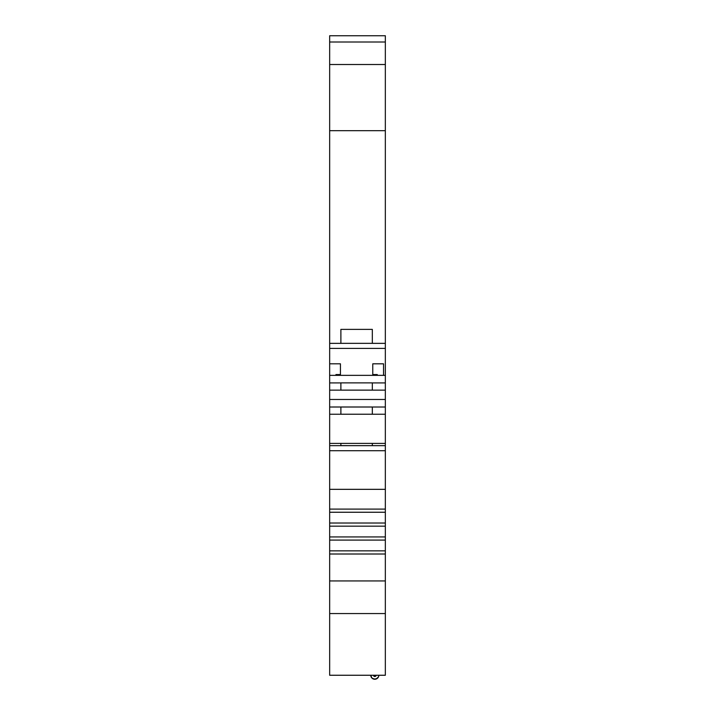 <?xml version="1.0" encoding="UTF-8"?>
<svg xmlns="http://www.w3.org/2000/svg" width="715" height="715" viewBox="0 0 715 715"><rect width="100%" height="100%" fill="white"/><g stroke="black" fill="none" stroke-linecap="round" stroke-linejoin="round"><path stroke-width="1.07" d="M376.34 678.946L374.803 679.25A4.049 4.049 0 0 0 378.852 675.255L378.521 676.792L378.852 675.255A4.049 4.049 0 0 1 374.803 679.25A4.049 4.049 0 0 1 370.745 675.255L371.952 678.088L370.745 675.255L371.952 678.088L373.266 678.946L376.34 678.946L377.645 678.088L374.803 679.25L373.266 678.946L376.34 678.946L378.521 676.792L377.645 678.088M377.261 374.553L377.261 375.357L335.943 375.357L335.943 374.553L335.943 375.357L335.943 374.553L335.943 375.357L329.66 375.357L329.66 382.909L340.885 382.909L329.66 382.909L329.66 390.14L385.34 390.14L329.66 390.14L329.66 399.471L385.34 399.471L385.34 390.14L329.66 390.14L329.66 399.471L385.34 399.471L385.34 382.909L372.318 382.909L385.34 382.909L385.34 375.357L383.544 375.357L383.544 363.819L372.765 363.819L372.765 374.553L377.261 374.553L377.261 375.357L383.544 375.357L383.544 363.819L372.765 363.819L383.544 363.81L372.765 363.819L372.765 374.553L377.261 374.553L377.261 375.357L377.261 374.553L377.261 375.357L383.544 375.357L383.544 363.819L372.765 363.81L372.765 374.553L377.261 374.553L377.261 375.357L329.66 375.357L329.66 407.014L385.34 407.014L385.34 375.357L335.943 375.357L335.943 374.553L340.438 374.553L340.438 363.81L329.66 363.81L329.66 343.361L340.885 343.361L340.885 329.374L372.318 329.374L372.318 343.343L340.885 343.343L340.885 329.374L372.318 329.374L372.318 343.343L340.885 343.343L340.885 329.374L372.318 329.374L372.318 343.361L385.34 343.361L385.34 348.402L329.66 348.402L329.66 343.361L340.885 343.343L385.34 343.361L385.34 348.402L329.66 348.402L329.66 343.361L340.885 343.343M372.318 390.131L340.885 390.131L372.318 390.131L340.885 390.131L372.318 390.131L372.318 382.882L372.318 390.104L372.318 382.882L340.885 382.882L340.885 390.104L340.885 382.882L372.318 382.882L340.885 382.882L340.885 390.104M329.66 536.938L385.34 536.938L385.34 526.16L329.66 526.16L329.66 536.938L385.34 536.938L385.34 526.16L329.66 526.16L329.66 540.093L385.34 540.093L385.34 523.014L329.66 523.014L329.66 540.093L385.34 540.093L385.34 536.938L329.66 536.938L329.66 550.854L385.34 550.854L385.34 536.938M329.66 399.471L329.66 407.014L372.318 406.996L372.318 414.217L340.885 414.217L340.885 406.996L372.318 406.996L372.318 414.217L340.885 414.217L340.885 406.996L329.66 407.014L329.66 414.244L385.34 414.244L385.34 399.471L329.66 399.471L329.66 414.244L385.34 414.244L385.34 399.471M372.318 445.66L340.885 445.633L372.318 445.66M372.318 407.014L385.34 407.014L372.318 407.014L372.318 414.244L340.885 414.244L340.885 406.996M372.318 414.217L340.885 414.217M329.66 407.014L329.66 443.416L340.885 443.416L329.66 443.416L329.66 445.66L385.34 445.66L385.34 443.416L372.318 443.416M385.34 526.16L385.34 523.014L329.66 523.014L329.66 526.16L385.34 526.16L385.34 512.253L329.66 512.253L329.66 526.16M329.66 42.006L329.66 64.511L385.34 64.511L385.34 42.006L329.66 42.006L329.66 64.511L329.66 35.75L385.34 35.75L329.66 35.75L329.66 42.006L385.34 42.006L385.34 35.75L385.34 42.006L385.34 35.75L329.66 35.75L329.66 42.006L385.34 42.006L385.34 375.357L383.544 375.357M340.885 445.633L340.885 443.389L372.318 443.389L340.885 443.389L340.885 445.633L340.885 443.389L372.318 443.389L372.318 445.633M385.34 407.014L385.34 414.244L329.66 414.244L329.66 445.66L385.34 445.66L385.34 414.244L385.34 450.718L385.34 445.66L329.66 445.66L329.66 450.718L385.34 450.718L385.34 509.098L329.66 509.098L329.66 523.014L385.34 523.014L385.34 512.253L329.66 512.253L329.66 523.014M385.34 523.014L385.34 509.098L329.66 509.098L329.66 512.253L385.34 512.253L385.34 509.098L329.66 509.098L329.66 512.253M329.66 540.093L329.66 554.009L385.34 554.009L385.34 540.093L329.66 540.093L329.66 550.854L385.34 550.854L385.34 540.093M329.66 550.854L329.66 554.009L385.34 554.009L385.34 550.854L329.66 550.854L329.66 554.009L385.34 554.009L385.34 580.946L329.66 580.946L329.66 613.568L385.34 613.568L385.34 675.255L329.66 675.255L385.34 675.255L385.34 613.568L385.34 675.255L329.66 675.255L329.66 613.568L385.34 613.568L385.34 580.946L329.66 580.946L329.66 675.255L329.66 613.568L385.34 613.568L385.34 580.946L329.66 580.946L329.66 613.568M376.01 675.747L375.286 676.426L373.865 676.158L375.286 676.426L376.135 675.255A1.35 1.35 0 0 1 374.785 676.515A1.35 1.35 0 0 1 373.445 675.255L374.294 676.426M375.715 676.158L374.785 676.515L375.715 676.158M370.745 675.255A4.049 4.049 0 0 0 374.803 679.25L371.952 678.088M376.135 675.255A1.35 1.35 0 0 1 374.785 676.515A1.35 1.35 0 0 1 373.445 675.255L373.865 676.158M385.34 42.006L385.34 64.511L329.66 64.511L329.66 130.684L329.66 64.511L385.34 64.511L385.34 343.361L372.318 343.343M329.66 64.511L329.66 130.684L385.34 130.684L385.34 343.361M385.34 130.684L329.66 130.684L329.66 343.361L329.66 130.684L385.34 130.684L385.34 64.511M340.438 363.819L329.66 363.81L340.438 363.81L329.66 363.81L340.438 363.81L340.438 374.553L335.943 374.553L340.438 374.553L340.438 363.81L329.66 363.81L329.66 348.402L385.34 348.402L385.34 382.909L372.318 382.909M335.943 374.553L335.943 375.357L329.66 375.357L329.66 363.81L329.66 390.14M340.885 443.416L329.66 443.416L329.66 450.718L385.34 450.718L385.34 512.253M329.66 445.66L329.66 489.337L385.34 489.337L385.34 509.098M385.34 450.718L329.66 450.718L329.66 489.337L385.34 489.337L385.34 445.66M329.66 450.718L329.66 509.098L329.66 489.337L385.34 489.337M385.34 550.854L385.34 613.568M329.66 554.009L329.66 580.946M340.885 382.909L329.66 382.909M385.34 390.14L385.34 382.909M372.765 363.819L383.544 363.81M385.34 348.402L385.34 375.357M385.34 414.244L385.34 443.416M385.34 554.009L385.34 580.946M329.66 130.684L329.66 343.361M329.66 375.357L329.66 348.402M329.66 414.244L329.66 443.416M329.66 489.337L329.66 509.098"/></g></svg>
